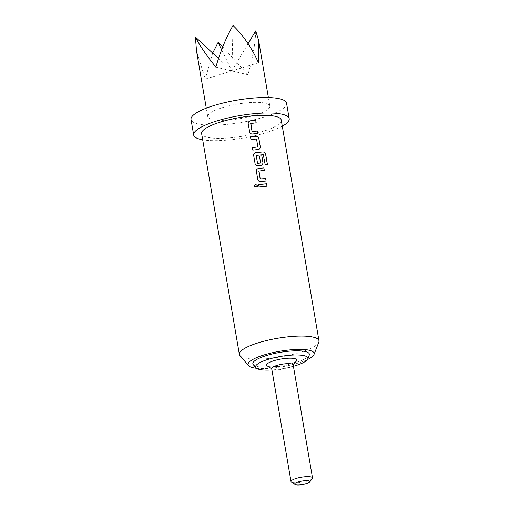 <?xml version="1.0" encoding="UTF-8"?>
<svg xmlns="http://www.w3.org/2000/svg" width="510" height="510" viewBox="0 0 510 510"><rect width="100%" height="100%" fill="white"/><g stroke="black" fill="none" stroke-linecap="round" stroke-linejoin="round"><path stroke-width="0.38" stroke-dasharray="2.55 1.91" d="M257.416 186.698L254.388 186.45L254.382 186.061M257.952 133.461L252.329 134.028C250.926 134.041 250.034 133.378 249.639 132.033L248.172 123.503L248.523 121.89M256.122 122.821L250.697 123.535M259.756 148.894L258.442 149.526L252.743 150.15L252.354 147.709M257.703 147.122L256.485 139.064L250.92 139.504L250.531 137.062M262.465 164.736L261.145 165.374L257.748 165.718C256.345 165.731 255.446 165.061 255.064 163.716L253.604 155.187L253.942 153.593M267.329 164.341L265.066 164.5L263.236 154.702L256.16 155.486M260.457 163.232L259.456 156.117M266.08 180.993L260.457 181.566C259.055 181.573 258.156 180.91 257.773 179.565L256.313 171.035L256.651 169.435M264.256 170.353L258.825 171.067M266.966 186.195L259.048 187.042L258.659 184.601M293.186 364.899A10.901 2.55 -9.7 0 1 292.976 365.555A10.901 2.55 -9.7 0 1 287.997 368.054A10.901 2.55 -9.7 0 1 272.117 369.125A10.901 2.55 -9.7 0 1 271.696 368.571M296.482 360.895A15.274 3.576 -9.7 0 1 289.508 364.395A15.274 3.576 -9.7 0 1 267.259 365.893M312.292 478.546A10.901 2.55 -9.7 0 1 307.307 481.045A10.901 2.55 -9.7 0 1 291.427 482.109M293.428 366.288A26.533 6.216 -9.7 0 1 275.432 369.673A26.533 6.216 -9.7 0 1 271.932 369.967M253.291 364.701A28.668 6.713 170.3 0 0 274.323 366.696A28.668 6.713 170.3 0 0 309.264 355.132M222.742 107.534A31.492 7.376 -9.7 0 1 269.835 106.042A31.492 7.376 -9.7 0 1 254.834 115.164A31.492 7.376 -9.7 0 1 207.742 116.656A31.492 7.376 -9.7 0 1 222.742 107.534M255.72 30.893C255.3 43.529 252.699 58.146 247.924 74.74L215.832 67.11M256.473 368.277A33.513 7.848 170.3 0 0 273.169 368.003A33.513 7.848 170.3 0 0 307.447 359.563M239.98 355.636A40.379 9.454 170.3 0 0 269.592 358.453A40.379 9.454 170.3 0 0 318.807 342.159M282.291 126.206A48.456 11.348 -9.7 0 1 229.94 139.848A48.456 11.348 -9.7 0 1 202.687 139.816M286.55 103.186A48.456 11.348 -9.7 0 1 227.294 124.37A48.456 11.348 -9.7 0 1 191.027 119.512M281.233 120.028A40.379 9.454 -9.7 0 1 231.859 137.674A40.379 9.454 -9.7 0 1 201.635 133.633M233.032 25.5L231.878 70.928L218.522 58.516M258.487 62.775L231.878 70.928L248.089 43.707M247.924 74.74L222.762 46.888M221.646 49.77L231.878 70.928L205.269 79.082L196.528 51.051M212.676 53.085L205.269 79.082M292.976 365.555L293.244 365.205M269.835 106.042L268.381 97.544M207.742 116.656L206.289 108.158M272.117 369.125L271.747 368.877"/><path stroke-width="0.76" d="M254.394 186.411C255.108 184.327 256.147 184.174 257.512 185.959L257.435 186.654L254.394 186.411L254.382 186.061M254.388 186.45C255.096 184.365 256.135 184.212 257.493 185.997L257.429 186.673M250.863 123.312L252.08 131.37L257.595 131.019L258.015 133.454L252.361 133.99C250.952 133.996 250.053 133.333 249.664 131.988L248.198 123.465L248.523 121.89L250.123 120.908L255.771 120.379L256.186 122.821L250.697 123.535L252.048 131.414L257.544 131.064L257.958 133.499M248.51 121.909L250.091 120.953L255.771 120.379M252.329 147.709L257.881 146.899L256.53 139.02L250.945 139.466L250.525 137.024L256.249 136.399C257.62 136.431 258.5 137.126 258.876 138.49L260.329 147.027L259.781 148.869L258.487 149.487L252.769 150.106L252.348 147.67L257.881 146.899M250.506 137.069L256.249 136.399M256.332 155.263L257.512 163.366L260.635 163.009L259.45 156.079L261.847 155.881L263.039 162.868L262.491 164.717L261.19 165.329L257.779 165.673C256.371 165.686 255.472 165.023 255.083 163.678L253.623 155.148L253.954 153.567L255.542 152.592L263.141 151.929C264.454 152.012 265.296 152.732 265.659 154.096L267.406 164.335L265.13 164.456L263.3 154.657L256.192 155.442L257.544 163.327L260.635 163.009M253.942 153.593L255.51 152.637L263.141 151.929M259.405 156.124L261.796 155.926L262.988 162.913L262.465 164.736M258.991 170.844L260.202 178.902L265.723 178.551L266.137 180.993L260.483 181.522C259.08 181.534 258.181 180.865 257.792 179.526L256.332 170.99L256.657 169.416L258.251 168.44L263.899 167.911L264.32 170.346L258.825 171.067L260.17 178.946L265.665 178.596L266.086 181.037M256.651 169.435L258.219 168.485L263.899 167.911M258.634 184.601L266.558 183.798L266.972 186.239M295.016 484.5L291.427 482.109A10.901 2.55 -9.7 0 1 291.012 481.561L271.696 368.571A10.901 2.55 -9.7 0 1 276.892 365.415A10.901 2.55 -9.7 0 1 293.186 364.899L312.502 477.889A10.901 2.55 -9.7 0 1 312.292 478.546L309.697 481.988A7.669 1.798 170.3 0 0 306.657 480.624A7.669 1.798 170.3 0 0 298.375 481.893A7.669 1.798 170.3 0 0 295.016 484.5A7.669 1.798 170.3 0 0 306.191 483.748A7.669 1.798 170.3 0 0 309.697 481.988M271.747 368.877L267.259 365.893A15.274 3.576 -9.7 0 1 273.947 360.691A15.274 3.576 -9.7 0 1 290.426 358.179A15.274 3.576 -9.7 0 1 296.482 360.895L293.244 365.205M291.012 481.561A10.901 2.55 -9.7 0 1 296.202 478.406A10.901 2.55 -9.7 0 1 312.502 477.889M271.932 369.967A26.533 6.216 -9.7 0 1 255.975 367.825A26.533 6.216 -9.7 0 1 288.016 355.419A26.533 6.216 -9.7 0 1 307.766 358.97A26.533 6.216 -9.7 0 1 293.428 366.288M307.766 358.97L309.264 355.132A28.668 6.713 170.3 0 0 287.92 351.294A28.668 6.713 170.3 0 0 253.291 364.701L255.975 367.825M218.522 58.516L195.4 37.026C199.346 44.995 206.155 55.023 215.832 67.11C220.753 50.554 226.485 36.682 233.032 25.5C243.034 34.999 251.519 47.424 258.487 62.775L258.621 40.437L255.72 30.893L248.089 43.707M307.447 359.563A33.513 7.848 170.3 0 0 314.02 354.482A33.513 7.848 170.3 0 0 289.068 349.994A33.513 7.848 170.3 0 0 248.587 365.664A33.513 7.848 170.3 0 0 256.473 368.277M314.02 354.482L318.807 342.159A40.379 9.454 170.3 0 0 318.973 340.801A40.379 9.454 170.3 0 0 288.749 336.753A40.379 9.454 170.3 0 0 239.368 354.405A40.379 9.454 170.3 0 0 239.98 355.636L248.587 365.664M202.687 139.816A48.456 11.348 -9.7 0 1 193.672 134.991A48.456 11.348 -9.7 0 1 252.928 113.813A48.456 11.348 -9.7 0 1 289.195 118.664A48.456 11.348 -9.7 0 1 282.291 126.206M193.672 134.991L191.027 119.512A48.456 11.348 -9.7 0 1 250.282 98.334A48.456 11.348 -9.7 0 1 286.55 103.186L289.195 118.664M239.368 354.405L201.635 133.633A40.379 9.454 -9.7 0 1 251.009 115.98A40.379 9.454 -9.7 0 1 281.233 120.028L318.973 340.801M262.656 184.104L266.609 183.753L267.03 186.188L259.074 186.998L258.653 184.563L262.656 184.104M222.762 46.888L218.089 42.426L221.646 49.77M218.089 42.426L212.676 53.085M206.289 108.158L196.528 51.051L195.4 37.026M263.849 167.956L264.263 170.391M263.083 151.98C264.39 152.056 265.226 152.777 265.589 154.141L267.336 164.379M256.205 136.444C257.575 136.476 258.442 137.171 258.819 138.535L260.329 147.027M260.278 147.071L259.756 148.894M255.714 120.424L256.128 122.865M268.381 97.544L258.621 40.437"/></g></svg>
